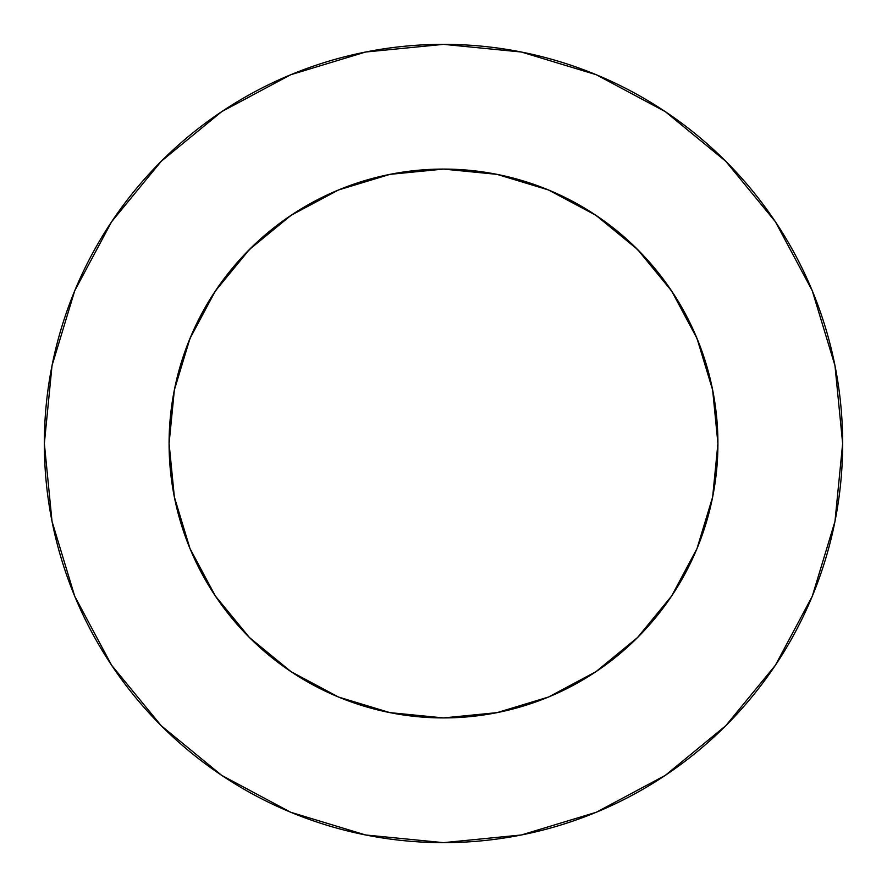 <?xml version="1.0" encoding="UTF-8"?>
<svg xmlns="http://www.w3.org/2000/svg" width="887" height="887" viewBox="0 0 887 887"><rect width="100%" height="100%" fill="white"/><g stroke="black" fill="none" stroke-linecap="round" stroke-linejoin="round"><path stroke-width="1.33" d="M671.67 291.047L637.542 249.458L595.953 215.33L548.51 189.973L497.03 174.362L443.5 169.084L389.97 174.362L338.49 189.973L291.047 215.33L249.458 249.458L215.33 291.047L189.973 338.49L174.362 389.97L169.084 443.5A274.416 274.416 0 0 1 443.5 169.084A274.416 274.416 0 0 1 717.916 443.5L712.638 389.97L697.027 338.49L671.67 291.047L637.542 249.458L596.031 215.386M44.35 443.5A399.15 399.15 0 0 1 443.5 44.35A399.15 399.15 0 0 1 842.65 443.5A399.15 399.15 0 0 1 443.5 842.65A399.15 399.15 0 0 1 44.35 443.5L52.023 521.368L74.73 596.252L111.618 665.261L161.257 725.743L221.739 775.382L290.748 812.27L365.632 834.977L443.5 842.65L521.368 834.977L596.252 812.27L665.261 775.382L725.743 725.743L775.382 665.261L812.27 596.252L834.977 521.368L842.65 443.5L834.977 365.632L812.27 290.748L775.382 221.739L725.743 161.257L665.261 111.618L596.252 74.73L521.368 52.023L443.5 44.35L365.632 52.023L290.748 74.73L221.739 111.618L161.257 161.257L111.618 221.739L74.73 290.748L52.023 365.632L44.35 443.5M444.986 169.084L437.701 169.151M443.6 169.084L496.931 174.34M442.081 169.084L449.299 169.151M443.456 169.084L390.069 174.34M697.016 548.554L712.638 497.03L697.016 548.554L671.67 595.953L637.542 637.542L671.614 596.031M548.554 697.016L595.953 671.67L637.542 637.542L595.953 671.67M338.446 697.016L389.97 712.638L443.5 717.916L497.03 712.638L548.51 697.027M189.984 548.554L174.362 497.03L189.973 548.51L215.33 595.953L249.458 637.542L290.969 671.614M546.048 188.964L560.351 195.207M591.141 212.181L607.007 223.114M631.333 243.448L645.625 257.895M665.217 281.8L676.615 298.708M691.638 326.316L699.344 344.267M709.711 376.897L713.248 393.074M173.752 393.074L177.289 376.897M187.656 344.267L195.362 326.316M210.385 298.708L221.805 281.778M241.375 257.895L255.667 243.448M279.993 223.114L295.859 212.181M326.649 195.207L340.952 188.964M775.382 221.739L725.743 161.257L665.361 111.695M221.739 111.618L161.257 161.257L111.695 221.639M111.618 665.261L161.257 725.743L221.639 775.305M665.261 775.382L725.743 725.743L775.305 665.361M291.047 215.33L249.458 249.458L215.386 290.969M712.638 497.03L717.916 443.5A274.416 274.416 0 0 1 443.5 717.916A274.416 274.416 0 0 1 169.084 443.5L174.362 497.03M215.33 595.953L249.458 637.542L291.047 671.67L338.49 697.027"/></g></svg>
